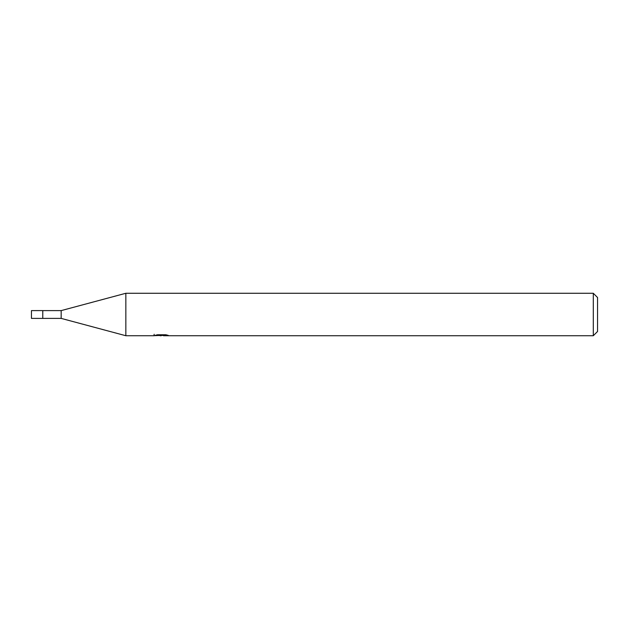 <?xml version="1.0" encoding="UTF-8"?>
<svg xmlns="http://www.w3.org/2000/svg" width="629" height="629" viewBox="0 0 629 629"><rect width="100%" height="100%" fill="white"/><g stroke="black" fill="none" stroke-linecap="round" stroke-linejoin="round"><path stroke-width="0.94" d="M154.152 334.266L154.003 335.729L125.847 335.729L61.17 318.392L42.772 318.4L42.788 310.608L61.17 310.608L125.847 293.271L593.304 293.271L597.55 297.517L597.55 331.483L593.304 335.729L163.477 335.729L163.398 334.77M61.17 318.392L61.17 310.608M125.847 335.729L125.847 293.271M163.398 335.399L158.76 335.516M161.228 335.729L160.222 335.729M593.304 335.729L593.304 293.271M154.152 335.682L162.078 335.328L155.292 335.328L157.502 334.77L165.875 334.77L168.305 335.391L163.398 335.713M162.078 334.77L162.078 335.328M42.772 318.408L42.772 310.592L31.45 310.608L31.45 318.392L42.772 318.408"/></g></svg>
